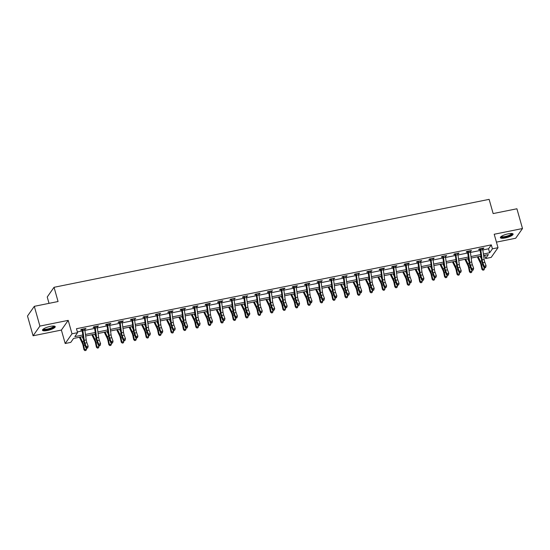 <?xml version="1.0" encoding="UTF-8"?>
<svg xmlns="http://www.w3.org/2000/svg" width="550" height="550" viewBox="0 0 550 550"><rect width="100%" height="100%" fill="white"/><g stroke="black" fill="none" stroke-linecap="round" stroke-linejoin="round"><path stroke-width="0.82" d="M47.417 330.488A6.614 1.65 164.2 0 0 55.22 326.638A6.614 1.65 164.2 0 0 50.291 326.397A6.614 1.65 164.2 0 0 42.487 330.241A6.614 1.65 164.2 0 0 47.417 330.488M505.299 237.93A6.614 1.65 164.2 0 0 513.102 234.08A6.614 1.65 164.2 0 0 508.172 233.839A6.614 1.65 164.2 0 0 500.369 237.683A6.614 1.65 164.2 0 0 505.299 237.93M83.078 336.518L73.535 338.442L70.771 342.382L65.189 343.509L72.009 333.802L77.584 332.674L74.821 336.607L82.871 334.984M61.387 330.069L68.207 320.368L39.902 326.088L34.313 306.329L27.5 316.03L33.089 335.789L61.387 330.069L65.189 343.509M49.026 303.353L47.231 297.007L54.044 287.299L489.129 199.354L493.151 213.579L516.911 208.773L522.5 228.532L494.203 234.252L498.004 247.692L491.191 257.393L485.609 258.521L488.373 254.588L483.615 255.551M496.43 242.131L515.687 238.239L522.5 228.532M484.708 255.331L485.609 258.521M39.902 326.088L33.089 335.789M482.845 249.954L488.544 248.799L491.308 244.867L76.471 328.721L77.584 332.674M77.371 331.918L82.314 330.914M84.913 330.392L94.751 328.405M97.343 327.876L107.181 325.889M109.78 325.366L119.618 323.373M122.217 322.85L132.055 320.863M134.654 320.334L144.492 318.347M147.091 317.824L156.929 315.837M159.521 315.308L169.359 313.321M171.958 312.799L181.796 310.805M184.394 310.282L194.232 308.296M196.831 307.766L206.669 305.779M209.268 305.257L219.106 303.263M221.698 302.741L231.536 300.754M234.135 300.224L243.973 298.238M246.572 297.715L256.41 295.721M259.009 295.199L268.847 293.212M271.446 292.683L281.284 290.696M283.876 290.173L293.714 288.186M296.312 287.657L306.151 285.67M308.749 285.147L318.587 283.154M321.186 282.631L331.024 280.644M333.623 280.115L343.461 278.128M346.06 277.606L355.898 275.612M358.49 275.089L368.328 273.103M370.927 272.573L380.765 270.586M383.364 270.064L393.202 268.07M395.801 267.548L405.639 265.561M408.237 265.031L418.076 263.044M420.668 262.522L430.506 260.528M433.104 260.006L442.942 258.019M445.541 257.489L455.379 255.502M457.978 254.98L467.816 252.993M470.415 252.464L480.253 250.477M482.652 248.806L483.911 247.995L479.126 248.958L478.665 249.617L479.964 249.356L479.593 248.868M470.216 251.322L471.474 250.504L466.696 251.474L466.235 252.127L467.527 251.866L467.156 251.377M457.779 253.839L459.037 253.021L454.259 253.99L453.798 254.643L455.091 254.382M445.349 256.348L446.607 255.537L441.822 256.499L441.361 257.159L442.654 256.891M432.912 258.864L434.17 258.046L429.385 259.016L428.924 259.669L430.217 259.407M420.475 261.381L421.733 260.562L416.948 261.525L416.487 262.185L417.787 261.924L417.416 261.436M408.038 263.89L409.296 263.072L404.518 264.041L404.058 264.694L405.35 264.433L404.979 263.945M395.601 266.406L396.859 265.588L392.081 266.558L391.621 267.211L392.913 266.949M383.171 268.923L384.429 268.104L379.644 269.067L379.184 269.727L380.476 269.466M370.734 271.432L371.993 270.614L367.207 271.583L366.747 272.236L368.039 271.975L367.675 271.487M358.297 273.948L359.556 273.13L354.771 274.099L354.31 274.752L355.609 274.491M345.861 276.457L347.119 275.646L342.341 276.609L341.88 277.269L343.173 277.007M333.424 278.974L334.682 278.156L329.904 279.125L329.443 279.778L330.736 279.517M320.994 281.49L322.252 280.672L317.467 281.641L317.006 282.294L318.299 282.033L317.934 281.545M308.557 283.999L309.815 283.188L305.03 284.151L304.569 284.811L305.862 284.549L305.498 284.054M296.12 286.516L297.378 285.697L292.593 286.667L292.132 287.32L293.432 287.059L293.061 286.571M283.683 289.032L284.941 288.214L280.156 289.176L279.702 289.836L280.995 289.575M271.246 291.541L272.504 290.723L267.726 291.692L267.266 292.346L268.558 292.084M258.809 294.058L260.074 293.239L255.289 294.209L254.829 294.862L256.121 294.601M246.379 296.574L247.637 295.756L242.853 296.718L242.392 297.378L243.684 297.117M233.942 299.083L235.201 298.265L230.416 299.234L229.955 299.887L231.248 299.626M221.506 301.599L222.764 300.781L217.979 301.751L217.518 302.404L218.817 302.143L218.446 301.654M209.069 304.109L210.327 303.298L205.549 304.26L205.088 304.92L206.381 304.659L206.009 304.171M196.632 306.625L197.897 305.807L193.112 306.776L192.651 307.429L193.944 307.168L193.579 306.68M184.202 309.141L185.46 308.323L180.675 309.293L180.214 309.946L181.507 309.684M171.765 311.651L173.023 310.839L168.238 311.802L167.778 312.462L169.07 312.201M159.328 314.167L160.586 313.349L155.801 314.318L155.341 314.971L156.64 314.71M146.891 316.683L148.149 315.865L143.371 316.827L142.911 317.488L144.203 317.226M134.454 319.192L135.713 318.374L130.934 319.344L130.474 319.997L131.766 319.736M122.024 321.709L123.282 320.891L118.498 321.86L118.037 322.513L119.329 322.252M109.588 324.225L110.846 323.407L106.061 324.369L105.6 325.029L106.892 324.768L106.528 324.28M97.151 326.734L98.409 325.916L93.624 326.886L93.163 327.539L94.463 327.278L94.091 326.789M84.714 329.251L85.972 328.433L81.194 329.402L80.733 330.055L82.026 329.794L81.654 329.306M68.207 320.368L72.009 333.802M491.308 244.867L492.422 248.82L498.004 247.692M34.313 306.329L58.066 301.524L54.044 287.299M481.016 256.073L471.178 258.06M468.579 258.589L458.741 260.576M456.149 261.099L446.311 263.093M443.712 263.615L433.874 265.602M431.276 266.131L421.438 268.118M418.839 268.641L409.001 270.634M406.402 271.157L396.564 273.144M393.972 273.673L384.134 275.66M381.535 276.183L371.697 278.176M369.098 278.699L359.26 280.686M356.661 281.215L346.823 283.202M344.224 283.724L334.386 285.711M331.794 286.241L321.956 288.228M319.357 288.75L309.519 290.744M306.921 291.266L297.082 293.253M294.484 293.782L284.646 295.769M282.047 296.292L272.209 298.286M269.61 298.808L259.772 300.795M257.18 301.324L247.342 303.311M244.743 303.834L234.905 305.827M232.306 306.35L222.468 308.337M219.869 308.866L210.031 310.853M207.433 311.376L197.594 313.363M195.002 313.892L185.164 315.879M182.566 316.401L172.728 318.395M170.129 318.918L160.291 320.904M157.692 321.434L147.854 323.421M145.255 323.943L135.417 325.937M132.825 326.459L122.987 328.446M120.388 328.976L110.55 330.962M107.951 331.485L98.113 333.479M95.514 334.001L85.676 335.988M483.402 254.018L489.658 252.752L492.422 248.82M85.47 334.455L95.308 332.468M97.9 331.946L107.738 329.952M110.337 329.429L120.175 327.442M122.774 326.913L132.612 324.926M135.211 324.404L145.049 322.41M147.647 321.887L157.486 319.901M160.078 319.371L169.916 317.384M172.514 316.862L182.353 314.875M184.951 314.346L194.789 312.359M197.388 311.836L207.226 309.843M209.825 309.32L219.663 307.333M222.255 306.804L232.1 304.817M234.692 304.294L244.53 302.301M247.129 301.778L256.967 299.791M259.566 299.262L269.404 297.275M272.002 296.752L281.841 294.759M284.439 294.236L294.278 292.249M296.869 291.72L306.707 289.733M309.306 289.211L319.144 287.224M321.743 286.694L331.581 284.707M334.18 284.185L344.018 282.191M346.617 281.669L356.455 279.682M359.047 279.153L368.885 277.166M371.484 276.643L381.322 274.649M383.921 274.127L393.759 272.14M396.357 271.611L406.196 269.624M408.794 269.101L418.632 267.107M421.224 266.585L431.062 264.598M433.661 264.069L443.499 262.082M446.098 261.559L455.936 259.566M458.535 259.043L468.373 257.056M470.972 256.527L480.81 254.54M488.544 248.799L489.658 252.752M483.299 248.119L483.45 248.648M470.862 250.628L471.013 251.164M458.432 253.144L458.583 253.674M445.995 255.654L446.146 256.19M433.558 258.17L433.709 258.706M421.121 260.686L421.272 261.216M408.684 263.196L408.836 263.732M396.254 265.712L396.399 266.241M383.817 268.228L383.969 268.757M371.381 270.738L371.532 271.274M358.944 273.254L359.095 273.783M346.507 275.77L346.658 276.299M334.077 278.279L334.221 278.816M321.64 280.796L321.791 281.325M309.203 283.312L309.354 283.841M296.766 285.821L296.918 286.357M284.329 288.337L284.481 288.867M271.893 290.847L272.044 291.383M259.462 293.363L259.614 293.893M247.026 295.879L247.177 296.409M234.589 298.389L234.74 298.925M222.152 300.905L222.303 301.434M209.715 303.421L209.866 303.951M197.285 305.931L197.436 306.467M184.848 308.447L184.999 308.976M172.411 310.963L172.562 311.493M159.974 313.472L160.126 314.009M147.537 315.989L147.689 316.518M135.108 318.498L135.259 319.034M122.671 321.014L122.822 321.544M110.234 323.531L110.385 324.06M97.797 326.04L97.948 326.576M85.36 328.556L85.511 329.086M484.839 262.302A4.242 1.203 -101.4 0 1 484.151 259.469L482.811 249.679A2.97 0.846 78.6 0 0 482.584 248.524L480.59 248.93A2.97 0.846 78.6 0 1 480.817 250.078L482.158 259.875A4.242 1.203 -101.4 0 0 482.845 262.701L484.11 266.186L486.104 265.781L484.839 262.302L482.845 262.701M485.616 267.582L485.746 267.156L484.949 267.314L484.818 267.747L485.616 267.582M484.949 267.314L484.11 266.186L483.787 267.266L482.522 263.78A6.359 1.808 78.6 0 1 481.491 259.538L479.971 249.37M480.59 248.93L480.123 249.59M483.787 267.266L484.818 267.747M485.746 267.156L486.104 265.781M477.331 256.816L480.198 262.666A4.242 1.203 78.6 0 1 481.051 265.258L481.917 269.314L482.487 269.108L481.621 265.059A6.359 1.808 -101.4 0 0 480.349 261.168L478.136 256.657M483.147 270.126L483.945 269.968L483.147 270.126L482.487 269.108L484.481 268.709L484.213 267.465M481.394 258.837L480.129 256.252M484.481 268.709L483.945 269.968M482.914 270.208L481.917 269.314M511.967 233.523A5.727 1.43 -15.8 0 1 507.932 236.321A5.727 1.43 -15.8 0 1 501.277 237.077A5.727 1.43 -15.8 0 1 501.05 236.61M501.373 236.369A5.301 1.32 164.2 0 0 501.559 236.548A5.301 1.32 164.2 0 0 507.231 236.005A5.301 1.32 164.2 0 0 511.562 233.489M500.424 237.304A6.573 1.636 164.2 0 0 500.493 237.346A6.573 1.636 164.2 0 0 507.134 236.789A6.573 1.636 164.2 0 0 512.854 233.784M54.079 326.081A5.727 1.43 -15.8 0 1 47.431 329.581A5.727 1.43 -15.8 0 1 43.161 329.168M43.491 328.928A5.301 1.32 164.2 0 0 47.41 329.051A5.301 1.32 164.2 0 0 53.673 326.047M42.543 329.863A6.573 1.636 164.2 0 0 47.245 329.842A6.573 1.636 164.2 0 0 54.972 326.343M472.402 264.811A4.242 1.203 -101.4 0 1 471.714 261.986L470.374 252.196A2.97 0.846 78.6 0 0 470.147 251.041L468.153 251.439A2.97 0.846 78.6 0 1 468.38 252.594L469.728 262.391A4.242 1.203 -101.4 0 0 470.408 265.217L471.673 268.696L473.667 268.297L472.402 264.811L470.408 265.217M473.179 270.098L473.309 269.665L472.381 270.256L473.179 270.098M472.512 269.83L471.673 268.696L471.35 269.775L470.085 266.296A6.359 1.808 78.6 0 1 469.054 262.054L467.534 251.879M468.153 251.439L467.692 252.106M471.35 269.775L472.381 270.256M473.309 269.665L473.667 268.297M455.551 253.722L455.723 253.956A2.97 0.846 78.6 0 1 455.943 255.111L457.291 264.901A4.242 1.203 -101.4 0 0 457.971 267.733L459.243 271.212L461.23 270.806L459.965 267.327L457.971 267.733M459.965 267.327A4.242 1.203 -101.4 0 1 459.284 264.502L457.937 254.705A2.97 0.846 78.6 0 0 457.71 253.55L457.744 253.282M460.075 272.339L459.944 272.772L460.873 272.181L460.075 272.339L459.243 271.212L458.913 272.291L457.648 268.806A6.359 1.808 78.6 0 1 456.624 264.564L455.256 254.623L454.726 253.894M455.723 253.956L455.256 254.623M458.913 272.291L459.944 272.772M460.873 272.181L461.23 270.806M464.901 259.332L467.761 265.176A4.242 1.203 78.6 0 1 468.614 267.774L469.48 271.824L470.051 271.624L469.184 267.575A6.359 1.808 -101.4 0 0 467.913 263.684L465.699 259.174M470.711 272.642L471.508 272.484L470.711 272.642L470.051 271.624L472.044 271.226L471.783 269.974M468.964 261.353L467.692 258.768M472.044 271.226L471.508 272.484M470.477 272.724L469.48 271.824M452.464 261.848L455.331 267.692A4.242 1.203 78.6 0 1 456.177 270.291L457.043 274.34L457.621 274.141L456.754 270.084A6.359 1.808 -101.4 0 0 455.476 266.193L453.269 261.683M458.274 275.158L459.071 274.993L458.274 275.158L457.621 274.141L459.607 273.735L459.346 272.491M456.527 263.863L455.256 261.284M459.607 273.735L459.071 274.993M458.047 275.234L457.043 274.34M443.114 256.238L443.286 256.472A2.97 0.846 78.6 0 1 443.513 257.62L444.854 267.417A4.242 1.203 -101.4 0 0 445.541 270.243L446.806 273.728L448.8 273.322L447.528 269.844L445.541 270.243M447.528 269.844A4.242 1.203 -101.4 0 1 446.848 267.011L445.507 257.221A2.97 0.846 78.6 0 0 445.28 256.066L445.308 255.798M447.638 274.856L447.514 275.289L448.312 275.124L448.436 274.691L447.638 274.856L446.806 273.728L446.483 274.808L445.211 271.322A6.359 1.808 78.6 0 1 444.187 267.08L442.819 257.132L442.289 256.403M443.286 256.472L442.819 257.132M446.483 274.808L447.514 275.289M448.436 274.691L448.8 273.322M430.678 258.754L430.849 258.981A2.97 0.846 78.6 0 1 431.076 260.136L432.417 269.926A4.242 1.203 -101.4 0 0 433.104 272.759L434.369 276.238L436.363 275.839L435.098 272.353L433.104 272.759M435.098 272.353A4.242 1.203 -101.4 0 1 434.411 269.528L433.07 259.731A2.97 0.846 78.6 0 0 432.843 258.582L432.877 258.308M435.208 277.365L435.078 277.798L436.006 277.207L435.208 277.365L434.369 276.238L434.046 277.317L432.781 273.838A6.359 1.808 78.6 0 1 431.75 269.596L430.409 259.799L429.853 258.919M430.849 258.981L430.382 259.648M434.046 277.317L435.078 277.798M436.006 277.207L436.363 275.839M418.248 261.264L418.413 261.498A2.97 0.846 78.6 0 1 418.639 262.653L419.98 272.442A4.242 1.203 -101.4 0 0 420.668 275.275L421.933 278.754L423.926 278.348L422.661 274.869L420.668 275.275M422.661 274.869A4.242 1.203 -101.4 0 1 421.974 272.037L420.633 262.247A2.97 0.846 78.6 0 0 420.406 261.092L418.254 261.278M423.438 280.149L423.569 279.723L422.771 279.881L422.641 280.314L423.438 280.149M422.771 279.881L421.933 278.754L421.609 279.833L420.344 276.347A6.359 1.808 78.6 0 1 419.313 272.106L417.794 261.938M418.413 261.498L417.945 262.164M421.609 279.833L422.641 280.314M423.569 279.723L423.926 278.348M440.027 264.357L442.894 270.208A4.242 1.203 78.6 0 1 443.74 272.8L444.606 276.856L445.184 276.65L444.317 272.601A6.359 1.808 -101.4 0 0 443.039 268.709L440.832 264.199M445.837 277.668L446.634 277.509L445.837 277.668L445.184 276.65L447.178 276.251L446.909 275.007M444.091 266.379L442.826 263.794M447.178 276.251L446.634 277.509M445.61 277.75L444.606 276.856M427.591 266.874L430.457 272.718A4.242 1.203 78.6 0 1 431.31 275.316L432.176 279.366L432.747 279.166L431.881 275.117A6.359 1.808 -101.4 0 0 430.609 271.226L428.395 266.709M433.4 280.184L434.197 280.019L433.4 280.184L432.747 279.166L434.741 278.761L434.473 277.516M431.654 268.895L430.389 266.31M434.741 278.761L434.197 280.019M433.173 280.266L432.176 279.366M415.154 269.39L418.021 275.234A4.242 1.203 78.6 0 1 418.873 277.826L419.739 281.882L420.31 281.683L419.444 277.626A6.359 1.808 -101.4 0 0 418.172 273.735L415.958 269.225M420.97 282.7L421.768 282.535L420.97 282.7L420.31 281.683L422.304 281.277L422.036 280.032M419.217 271.404L417.952 268.819M422.304 281.277L421.768 282.535M420.736 282.776L419.739 281.882M402.724 271.899L405.584 277.75A4.242 1.203 78.6 0 1 406.436 280.342L407.303 284.391L407.873 284.192L407.007 280.143A6.359 1.808 -101.4 0 0 405.735 276.251L403.521 271.741M408.533 285.209L409.331 285.051L408.533 285.209L407.873 284.192L409.867 283.793L409.599 282.549M406.78 273.921L405.515 271.336M409.867 283.793L409.331 285.051M408.299 285.292L407.303 284.391M390.287 274.416L393.154 280.259A4.242 1.203 78.6 0 1 393.999 282.858L394.866 286.907L395.443 286.708L394.577 282.659A6.359 1.808 -101.4 0 0 393.298 278.761L391.091 274.251M396.096 287.726L396.894 287.561L396.096 287.726L395.443 286.708L397.43 286.303L397.169 285.058M394.35 276.437L393.078 273.852M397.43 286.303L396.894 287.561M395.869 287.801L394.866 286.907M377.85 276.932L380.717 282.776A4.242 1.203 78.6 0 1 381.562 285.368L382.429 289.424L383.006 289.224L382.14 285.168A6.359 1.808 -101.4 0 0 380.861 281.277L378.654 276.767M383.659 290.235L384.457 290.077L383.659 290.235L383.006 289.224L385 288.819L384.732 287.574M381.913 278.946L380.648 276.361M385 288.819L384.457 290.077M383.433 290.317L382.429 289.424M365.413 279.441L368.28 285.292A4.242 1.203 78.6 0 1 369.132 287.884L369.999 291.933L370.569 291.734L369.703 287.684A6.359 1.808 -101.4 0 0 368.431 283.793L366.217 279.283M371.223 292.751L372.02 292.593L371.223 292.751L370.569 291.734L372.563 291.335L372.295 290.084M369.476 281.462L368.211 278.877M372.563 291.335L372.02 292.593M370.996 292.834L369.999 291.933M352.976 281.957L355.843 287.801A4.242 1.203 78.6 0 1 356.696 290.4L357.562 294.449L358.132 294.25L357.266 290.201A6.359 1.808 -101.4 0 0 355.994 286.303L353.781 281.793M358.793 295.268L359.583 295.103L358.793 295.268L358.132 294.25L360.126 293.844L359.858 292.6M357.039 283.972L355.774 281.394M360.126 293.844L359.583 295.103M358.559 295.343L357.562 294.449M340.546 284.474L343.406 290.317A4.242 1.203 78.6 0 1 344.259 292.909L345.125 296.966L345.696 296.759L344.829 292.71A6.359 1.808 -101.4 0 0 343.558 288.819L341.344 284.309M346.356 297.777L347.153 297.619L346.356 297.777L345.696 296.759L347.689 296.361L347.421 295.116M344.603 286.488L343.337 283.903M347.689 296.361L347.153 297.619M346.122 297.859L345.125 296.966M328.109 286.983L330.976 292.834A4.242 1.203 78.6 0 1 331.822 295.426L332.688 299.475L333.259 299.276L332.399 295.226A6.359 1.808 -101.4 0 0 331.121 291.335L328.914 286.825M333.919 300.293L334.716 300.135L333.919 300.293L333.259 299.276L335.252 298.877L334.991 297.626M332.173 289.004L330.901 286.419M335.252 298.877L334.716 300.135M333.692 300.376L332.688 299.475M315.673 289.499L318.539 295.343A4.242 1.203 78.6 0 1 319.385 297.942L320.251 301.991L320.829 301.792L319.962 297.736A6.359 1.808 -101.4 0 0 318.684 293.844L316.477 289.334M321.482 302.809L322.279 302.644L321.482 302.809L320.829 301.792L322.822 301.386L322.554 300.142M319.736 291.514L318.471 288.936M322.822 301.386L322.279 302.644M321.255 302.885L320.251 301.991M303.236 292.009L306.103 297.859A4.242 1.203 78.6 0 1 306.955 300.451L307.814 304.507L308.392 304.301L307.526 300.252A6.359 1.808 -101.4 0 0 306.254 296.361L304.04 291.851M309.045 305.319L309.843 305.161L309.045 305.319L308.392 304.301L310.386 303.903L310.118 302.658M307.299 294.03L306.034 291.445M310.386 303.903L309.843 305.161M308.818 305.401L307.814 304.507M290.799 294.525L293.666 300.369A4.242 1.203 78.6 0 1 294.518 302.968L295.384 307.017L295.955 306.817L295.089 302.768A6.359 1.808 -101.4 0 0 293.817 298.877L291.603 294.36M296.608 307.835L297.406 307.67L296.608 307.835L295.955 306.817L297.949 306.412L297.681 305.168M294.862 296.546L293.597 293.961M297.949 306.412L297.406 307.67M296.381 307.918L295.384 307.017M278.362 297.041L281.229 302.885A4.242 1.203 78.6 0 1 282.081 305.477L282.947 309.533L283.518 309.334L282.652 305.278A6.359 1.808 -101.4 0 0 281.38 301.386L279.166 296.876M284.178 310.351L284.976 310.186L284.178 310.351L283.518 309.334L285.512 308.928L285.244 307.684M282.425 299.056L281.16 296.471M285.512 308.928L284.976 310.186M283.944 310.427L282.947 309.533M265.932 299.551L268.799 305.401A4.242 1.203 78.6 0 1 269.644 307.993L270.511 312.043L271.081 311.843L270.215 307.794A6.359 1.808 -101.4 0 0 268.943 303.903L266.729 299.393M271.741 312.861L272.539 312.702L271.741 312.861L271.081 311.843L273.075 311.444L272.814 310.2M269.995 301.572L268.723 298.987M273.075 311.444L272.539 312.702M271.514 312.943L270.511 312.043M253.495 302.067L256.362 307.911A4.242 1.203 78.6 0 1 257.207 310.509L258.074 314.559L258.651 314.359L257.785 310.31A6.359 1.808 -101.4 0 0 256.506 306.412L254.299 301.902M259.304 315.377L260.102 315.212L259.304 315.377L258.651 314.359L260.638 313.954L260.377 312.709M257.558 304.088L256.293 301.503M260.638 313.954L260.102 315.212M259.077 315.452L258.074 314.559M241.058 304.583L243.925 310.427A4.242 1.203 78.6 0 1 244.778 313.019L245.637 317.075L246.214 316.876L245.348 312.819A6.359 1.808 -101.4 0 0 244.076 308.928L241.863 304.418M246.867 317.886L247.665 317.728L246.867 317.886L246.214 316.876L248.208 316.47L247.94 315.226M245.121 306.597L243.856 304.012M248.208 316.47L247.665 317.728M246.641 317.969L245.637 317.075M228.621 307.093L231.488 312.943A4.242 1.203 78.6 0 1 232.341 315.535L233.207 319.584L233.778 319.385L232.911 315.336A6.359 1.808 -101.4 0 0 231.639 311.444L229.426 306.934M234.431 320.403L235.228 320.244L234.431 320.403L233.778 319.385L235.771 318.986L235.503 317.742M232.684 309.114L231.419 306.529M235.771 318.986L235.228 320.244M234.204 320.485L233.207 319.584M216.184 309.609L219.051 315.452A4.242 1.203 78.6 0 1 219.904 318.051L220.77 322.101L221.341 321.901L220.474 317.852A6.359 1.808 -101.4 0 0 219.202 313.954L216.989 309.444M222.001 322.919L222.798 322.754L222.001 322.919L221.341 321.901L223.334 321.496L223.066 320.251M220.248 311.63L218.982 309.045M223.334 321.496L222.798 322.754M221.767 322.994L220.77 322.101M405.811 263.78L405.976 264.014A2.97 0.846 78.6 0 1 406.203 265.162L407.55 274.959A4.242 1.203 -101.4 0 0 408.231 277.784L409.496 281.27L411.489 280.864L410.224 277.386L408.231 277.784M410.224 277.386A4.242 1.203 -101.4 0 1 409.537 274.553L408.196 264.763A2.97 0.846 78.6 0 0 407.969 263.608L405.817 263.794M411.001 282.666L411.132 282.232L410.204 282.831L411.001 282.666M410.334 282.397L409.496 281.27L409.172 282.343L407.908 278.864A6.359 1.808 78.6 0 1 406.876 274.622L405.357 264.454M405.976 264.014L405.515 264.674M409.172 282.343L410.204 282.831M411.132 282.232L411.489 280.864M397.788 279.895A4.242 1.203 -101.4 0 1 397.107 277.069L395.759 267.272A2.97 0.846 78.6 0 0 395.533 266.124L393.546 266.523A2.97 0.846 78.6 0 1 393.766 267.678L395.113 277.468A4.242 1.203 -101.4 0 0 395.794 280.301L397.059 283.779L399.053 283.381L397.788 279.895L395.794 280.301M397.897 284.907L397.767 285.34L398.695 284.749L397.897 284.907L397.059 283.779L396.736 284.859L395.471 281.38A6.359 1.808 78.6 0 1 394.446 277.131L393.078 267.19L392.549 266.461M393.546 266.523L393.078 267.19M396.736 284.859L397.767 285.34M398.695 284.749L399.053 283.381M385.351 282.411A4.242 1.203 -101.4 0 1 384.67 279.579L383.329 269.789A2.97 0.846 78.6 0 0 383.103 268.634L381.109 269.039A2.97 0.846 78.6 0 1 381.336 270.194L382.676 279.984A4.242 1.203 -101.4 0 0 383.364 282.81L384.629 286.296L386.623 285.89L385.351 282.411L383.364 282.81M385.461 287.423L385.337 287.856L386.258 287.265L385.461 287.423L384.629 286.296L384.299 287.375L383.034 283.889A6.359 1.808 78.6 0 1 382.009 279.647L380.641 269.699L380.112 268.978M381.109 269.039L380.641 269.699M384.299 287.375L385.337 287.856M386.258 287.265L386.623 285.89M372.921 284.921A4.242 1.203 -101.4 0 1 372.233 282.095L370.893 272.305A2.97 0.846 78.6 0 0 370.666 271.15L368.672 271.556A2.97 0.846 78.6 0 1 368.899 272.704L370.239 282.501A4.242 1.203 -101.4 0 0 370.927 285.326L372.192 288.812L374.186 288.406L372.921 284.921L370.927 285.326M373.697 290.207L373.828 289.774L372.9 290.366L373.697 290.207M373.031 289.939L372.192 288.812L371.869 289.884L370.604 286.406A6.359 1.808 78.6 0 1 369.572 282.164L368.053 271.989M368.672 271.556L368.204 272.216M371.869 289.884L372.9 290.366M373.828 289.774L374.186 288.406M356.07 273.838L356.235 274.065A2.97 0.846 78.6 0 1 356.462 275.22L357.803 285.01A4.242 1.203 -101.4 0 0 358.49 287.843L359.755 291.321L361.749 290.923L360.484 287.437L358.49 287.843M360.484 287.437A4.242 1.203 -101.4 0 1 359.796 284.611L358.456 274.814A2.97 0.846 78.6 0 0 358.229 273.666L358.263 273.391M360.594 292.449L360.463 292.882L361.261 292.724L361.391 292.291L360.594 292.449L359.755 291.321L359.432 292.401L358.167 288.922A6.359 1.808 78.6 0 1 357.136 284.673L355.795 274.883L355.238 274.003M356.235 274.065L355.768 274.732M359.432 292.401L360.463 292.882M361.391 292.291L361.749 290.923M343.633 276.347L343.798 276.581A2.97 0.846 78.6 0 1 344.025 277.729L345.366 287.526A4.242 1.203 -101.4 0 0 346.053 290.352L347.318 293.837L349.312 293.432L348.047 289.953L346.053 290.352M348.047 289.953A4.242 1.203 -101.4 0 1 347.359 287.121L346.019 277.331A2.97 0.846 78.6 0 0 345.792 276.176L345.826 275.907M348.157 294.965L348.026 295.398L348.954 294.807L348.157 294.965L347.318 293.837L346.995 294.917L345.73 291.431A6.359 1.808 78.6 0 1 344.699 287.189L343.331 277.241L342.801 276.519M343.798 276.581L343.331 277.241M346.995 294.917L348.026 295.398M348.954 294.807L349.312 293.432M331.196 278.864L331.368 279.091A2.97 0.846 78.6 0 1 331.588 280.246L332.936 290.043A4.242 1.203 -101.4 0 0 333.616 292.868L334.881 296.347L336.875 295.948L335.61 292.462L333.616 292.868M335.61 292.462A4.242 1.203 -101.4 0 1 334.929 289.637L333.582 279.847A2.97 0.846 78.6 0 0 333.355 278.692L333.389 278.417M335.72 297.481L335.589 297.907L336.387 297.749L336.518 297.316L335.72 297.481L334.881 296.347L334.558 297.426L333.293 293.947A6.359 1.808 78.6 0 1 332.269 289.706L330.901 279.757L330.371 279.029M331.368 279.091L330.901 279.757M334.558 297.426L335.589 297.907M336.518 297.316L336.875 295.948M318.759 281.373L318.931 281.607A2.97 0.846 78.6 0 1 319.158 282.762L320.499 292.552A4.242 1.203 -101.4 0 0 321.186 295.384L322.451 298.863L324.445 298.457L323.173 294.979L321.186 295.384M323.173 294.979A4.242 1.203 -101.4 0 1 322.493 292.153L321.145 282.356A2.97 0.846 78.6 0 0 320.925 281.201L318.773 281.394M323.95 300.266L324.081 299.832L323.283 299.991L323.159 300.424L323.95 300.266M323.283 299.991L322.451 298.863L322.121 299.942L320.856 296.457A6.359 1.808 78.6 0 1 319.832 292.215L318.312 282.047M318.931 281.607L318.464 282.274M322.121 299.942L323.159 300.424M324.081 299.832L324.445 298.457M306.322 283.889L306.494 284.123A2.97 0.846 78.6 0 1 306.721 285.271L308.062 295.068A4.242 1.203 -101.4 0 0 308.749 297.894L310.014 301.379L312.008 300.974L310.743 297.495L308.749 297.894M310.743 297.495A4.242 1.203 -101.4 0 1 310.056 294.663L308.715 284.873A2.97 0.846 78.6 0 0 308.488 283.718L306.336 283.903M311.52 302.775L311.651 302.342L310.722 302.94L311.52 302.775M310.853 302.507L310.014 301.379L309.691 302.459L308.419 298.973A6.359 1.808 78.6 0 1 307.395 294.731L305.876 284.563M306.494 284.123L306.027 284.783M309.691 302.459L310.722 302.94M311.651 302.342L312.008 300.974M293.886 286.406L294.058 286.632A2.97 0.846 78.6 0 1 294.284 287.788L295.625 297.577A4.242 1.203 -101.4 0 0 296.312 300.41L297.577 303.889L299.571 303.49L298.306 300.004L296.312 300.41M298.306 300.004A4.242 1.203 -101.4 0 1 297.619 297.179L296.278 287.382A2.97 0.846 78.6 0 0 296.051 286.234L293.899 286.419M299.083 305.291L299.214 304.858L298.286 305.449L299.083 305.291M298.416 305.023L297.577 303.889L297.254 304.968L295.989 301.489A6.359 1.808 78.6 0 1 294.958 297.248L293.439 287.072M294.058 286.632L293.59 287.299M297.254 304.968L298.286 305.449M299.214 304.858L299.571 303.49M285.869 302.521A4.242 1.203 -101.4 0 1 285.182 299.688L283.841 289.898A2.97 0.846 78.6 0 0 283.614 288.743L281.621 289.149A2.97 0.846 78.6 0 1 281.847 290.304L283.188 300.094A4.242 1.203 -101.4 0 0 283.876 302.926L285.141 306.405L287.134 305.999L285.869 302.521L283.876 302.926M285.979 307.532L285.849 307.966L286.777 307.374L285.979 307.532L285.141 306.405L284.817 307.484L283.553 303.999A6.359 1.808 78.6 0 1 282.521 299.757L281.181 289.967L280.624 289.087M281.621 289.149L281.153 289.816M284.817 307.484L285.849 307.966M286.777 307.374L287.134 305.999M273.433 305.037A4.242 1.203 -101.4 0 1 272.745 302.204L271.404 292.414A2.97 0.846 78.6 0 0 271.178 291.259L269.184 291.665A2.97 0.846 78.6 0 1 269.411 292.813L270.758 302.61A4.242 1.203 -101.4 0 0 271.439 305.436L272.704 308.921L274.697 308.516L273.433 305.037L271.439 305.436M273.543 310.049L273.412 310.482L274.34 309.884L273.543 310.049L272.704 308.921L272.381 309.994L271.116 306.515A6.359 1.808 78.6 0 1 270.091 302.273L268.723 292.325L268.187 291.596M269.184 291.665L268.723 292.325M272.381 309.994L273.412 310.482M274.34 309.884L274.697 308.516M256.582 293.947L256.754 294.174A2.97 0.846 78.6 0 1 256.981 295.329L258.321 305.119A4.242 1.203 -101.4 0 0 259.002 307.952L260.274 311.431L262.261 311.032L260.996 307.546L259.002 307.952M260.996 307.546A4.242 1.203 -101.4 0 1 260.315 304.721L258.968 294.924A2.97 0.846 78.6 0 0 258.748 293.776L258.775 293.501M261.106 312.558L260.975 312.991L261.903 312.4L261.106 312.558L260.274 311.431L259.944 312.51L258.679 309.031A6.359 1.808 78.6 0 1 257.654 304.782L256.286 294.841L255.757 294.113M256.754 294.174L256.286 294.841M259.944 312.51L260.975 312.991M261.903 312.4L262.261 311.032M244.145 296.457L244.317 296.691A2.97 0.846 78.6 0 1 244.544 297.846L245.884 307.636A4.242 1.203 -101.4 0 0 246.572 310.461L247.837 313.947L249.831 313.541L248.566 310.062L246.572 310.461M248.566 310.062A4.242 1.203 -101.4 0 1 247.878 307.23L246.538 297.44A2.97 0.846 78.6 0 0 246.311 296.285L246.345 296.017M248.676 315.074L248.545 315.507L249.473 314.916L248.676 315.074L247.837 313.947L247.514 315.026L246.242 311.541A6.359 1.808 78.6 0 1 245.218 307.299L243.849 297.351L243.32 296.629M244.317 296.691L243.849 297.351M247.514 315.026L248.545 315.507M249.473 314.916L249.831 313.541M231.708 298.973L231.88 299.207A2.97 0.846 78.6 0 1 232.107 300.355L233.447 310.152A4.242 1.203 -101.4 0 0 234.135 312.978L235.4 316.463L237.394 316.058L236.129 312.572L234.135 312.978M236.129 312.572A4.242 1.203 -101.4 0 1 235.441 309.746L234.101 299.956A2.97 0.846 78.6 0 0 233.874 298.801L233.908 298.526M236.239 317.591L236.108 318.017L236.906 317.859L237.036 317.426L236.239 317.591L235.4 316.463L235.077 317.536L233.812 314.057A6.359 1.808 78.6 0 1 232.781 309.815L231.44 300.018L230.883 299.138M231.88 299.207L231.413 299.867M235.077 317.536L236.108 318.017M237.036 317.426L237.394 316.058M223.692 315.088A4.242 1.203 -101.4 0 1 223.004 312.262L221.664 302.466A2.97 0.846 78.6 0 0 221.437 301.317L219.443 301.716A2.97 0.846 78.6 0 1 219.67 302.871L221.011 312.661A4.242 1.203 -101.4 0 0 221.698 315.494L222.963 318.972L224.957 318.574L223.692 315.088L221.698 315.494M224.469 320.375L224.599 319.942L223.802 320.1L223.671 320.533L224.469 320.375M223.802 320.1L222.963 318.972L222.64 320.052L221.375 316.573A6.359 1.808 78.6 0 1 220.344 312.324L218.824 302.156M219.443 301.716L218.976 302.383M222.64 320.052L223.671 320.533M224.599 319.942L224.957 318.574M211.255 317.604A4.242 1.203 -101.4 0 1 210.567 314.772L209.227 304.982A2.97 0.846 78.6 0 0 209 303.827L207.006 304.232A2.97 0.846 78.6 0 1 207.233 305.387L208.581 315.178A4.242 1.203 -101.4 0 0 209.261 318.003L210.526 321.489L212.52 321.083L211.255 317.604L209.261 318.003M212.032 322.884L212.163 322.458L211.365 322.616L211.234 323.049L212.032 322.884M211.365 322.616L210.526 321.489L210.203 322.568L208.938 319.082A6.359 1.808 78.6 0 1 207.914 314.841L206.387 304.673M207.006 304.232L206.546 304.893M210.203 322.568L211.234 323.049M212.163 322.458L212.52 321.083M194.404 306.515L194.576 306.742A2.97 0.846 78.6 0 1 194.803 307.897L196.144 317.694A4.242 1.203 -101.4 0 0 196.824 320.519L198.096 323.998L200.083 323.599L198.818 320.114L196.824 320.519M198.818 320.114A4.242 1.203 -101.4 0 1 198.137 317.288L196.79 307.498A2.97 0.846 78.6 0 0 196.563 306.343L194.418 306.529M199.595 325.401L199.726 324.968L198.798 325.559L199.595 325.401M198.928 325.132L198.096 323.998L197.766 325.077L196.501 321.599A6.359 1.808 78.6 0 1 195.477 317.357L193.958 307.182M194.576 306.742L194.109 307.409M197.766 325.077L198.798 325.559M199.726 324.968L200.083 323.599M186.388 322.63A4.242 1.203 -101.4 0 1 185.701 319.804L184.36 310.007A2.97 0.846 78.6 0 0 184.133 308.853L182.139 309.258A2.97 0.846 78.6 0 1 182.366 310.413L183.707 320.203A4.242 1.203 -101.4 0 0 184.394 323.036L185.659 326.514L187.653 326.116L186.388 322.63L184.394 323.036M186.498 327.642L186.367 328.075L187.165 327.917L187.289 327.484L186.498 327.642L185.659 326.514L185.336 327.594L184.064 324.108A6.359 1.808 78.6 0 1 183.04 319.866L181.699 310.076L181.143 309.196M182.139 309.258L181.672 309.925M185.336 327.594L186.367 328.075M187.289 327.484L187.653 326.116M173.951 325.146A4.242 1.203 -101.4 0 1 173.264 322.314L171.923 312.524A2.97 0.846 78.6 0 0 171.696 311.369L169.703 311.774A2.97 0.846 78.6 0 1 169.929 312.923L171.27 322.719A4.242 1.203 -101.4 0 0 171.958 325.545L173.222 329.031L175.216 328.625L173.951 325.146L171.958 325.545M174.061 330.158L173.931 330.591L174.859 329.993L174.061 330.158L173.222 329.031L172.899 330.11L171.634 326.624A6.359 1.808 78.6 0 1 170.603 322.382L169.235 312.434L168.706 311.706M169.703 311.774L169.235 312.434M172.899 330.11L173.931 330.591M174.859 329.993L175.216 328.625M157.101 314.057L157.266 314.284A2.97 0.846 78.6 0 1 157.493 315.439L158.833 325.229A4.242 1.203 -101.4 0 0 159.521 328.061L160.786 331.54L162.779 331.141L161.514 327.656L159.521 328.061M161.514 327.656A4.242 1.203 -101.4 0 1 160.827 324.83L159.486 315.033A2.97 0.846 78.6 0 0 159.259 313.885L159.294 313.61M161.624 332.674L161.494 333.101L162.291 332.942L162.422 332.509L161.624 332.674L160.786 331.54L160.463 332.619L159.197 329.141A6.359 1.808 78.6 0 1 158.166 324.899L156.826 315.102L156.269 314.222M157.266 314.284L156.798 314.951M160.463 332.619L161.494 333.101M162.422 332.509L162.779 331.141M144.664 316.566L144.829 316.8A2.97 0.846 78.6 0 1 145.056 317.955L146.403 327.745A4.242 1.203 -101.4 0 0 147.084 330.577L148.349 334.056L150.343 333.651L149.078 330.172L147.084 330.577M149.078 330.172A4.242 1.203 -101.4 0 1 148.39 327.346L147.049 317.549A2.97 0.846 78.6 0 0 146.822 316.394L146.857 316.126M149.188 335.184L149.057 335.617L149.985 335.026L149.188 335.184L148.349 334.056L148.026 335.136L146.761 331.65A6.359 1.808 78.6 0 1 145.729 327.408L144.368 317.467L143.832 316.738M144.829 316.8L144.368 317.467M148.026 335.136L149.057 335.617M149.985 335.026L150.343 333.651M132.227 319.082L132.399 319.316A2.97 0.846 78.6 0 1 132.619 320.464L133.966 330.261A4.242 1.203 -101.4 0 0 134.647 333.087L135.919 336.572L137.906 336.167L136.641 332.688L134.647 333.087M136.641 332.688A4.242 1.203 -101.4 0 1 135.96 329.856L134.613 320.066A2.97 0.846 78.6 0 0 134.386 318.911L132.241 319.096M136.751 337.7L136.62 338.133L137.548 337.535L136.751 337.7L135.919 336.572L135.589 337.645L134.324 334.166A6.359 1.808 78.6 0 1 133.299 329.924L131.931 319.976L131.402 319.248M132.399 319.316L131.931 319.976M135.589 337.645L136.62 338.133M137.548 337.535L137.906 336.167M124.204 335.197A4.242 1.203 -101.4 0 1 123.523 332.372L122.183 322.575A2.97 0.846 78.6 0 0 121.956 321.427L119.962 321.826A2.97 0.846 78.6 0 1 120.189 322.981L121.529 332.771A4.242 1.203 -101.4 0 0 122.217 335.603L123.482 339.082L125.476 338.683L124.204 335.197L122.217 335.603M124.314 340.209L124.19 340.643L124.988 340.484L125.111 340.051L124.314 340.209L123.482 339.082L123.159 340.161L121.887 336.683A6.359 1.808 78.6 0 1 120.863 332.441L119.522 322.644L118.965 321.764M119.962 321.826L119.494 322.493M123.159 340.161L124.19 340.643M125.111 340.051L125.476 338.683M111.774 337.714A4.242 1.203 -101.4 0 1 111.086 334.881L109.746 325.091A2.97 0.846 78.6 0 0 109.519 323.936L107.525 324.342A2.97 0.846 78.6 0 1 107.752 325.497L109.093 335.287A4.242 1.203 -101.4 0 0 109.78 338.113L111.045 341.598L113.039 341.192L111.774 337.714L109.78 338.113M112.551 342.994L112.681 342.567L111.884 342.726L111.753 343.159L112.551 342.994M111.884 342.726L111.045 341.598L110.722 342.678L109.457 339.192A6.359 1.808 78.6 0 1 108.426 334.95L106.906 324.782M107.525 324.342L107.058 325.009M110.722 342.678L111.753 343.159M112.681 342.567L113.039 341.192M203.754 312.125L206.621 317.969A4.242 1.203 78.6 0 1 207.467 320.561L208.333 324.617L208.904 324.418L208.038 320.361A6.359 1.808 -101.4 0 0 206.766 316.47L204.552 311.96M209.564 325.428L210.361 325.27L209.564 325.428L208.904 324.418L210.897 324.012L210.636 322.768M207.817 314.139L206.546 311.554M210.897 324.012L210.361 325.27M209.33 325.511L208.333 324.617M191.317 314.634L194.184 320.485A4.242 1.203 78.6 0 1 195.03 323.077L195.896 327.126L196.474 326.927L195.607 322.877A6.359 1.808 -101.4 0 0 194.329 318.986L192.122 314.476M197.127 327.944L197.924 327.786L197.127 327.944L196.474 326.927L198.461 326.528L198.199 325.277M195.381 316.656L194.116 314.071M198.461 326.528L197.924 327.786M196.9 328.027L195.896 327.126M178.881 317.151L181.748 322.994A4.242 1.203 78.6 0 1 182.593 325.593L183.459 329.643L184.037 329.443L183.171 325.387A6.359 1.808 -101.4 0 0 181.892 321.496L179.685 316.986M184.69 330.461L185.488 330.296L184.69 330.461L184.037 329.443L186.031 329.038L185.762 327.793M182.944 319.165L181.679 316.587M186.031 329.038L185.488 330.296M184.463 330.536L183.459 329.643M166.444 319.66L169.311 325.511A4.242 1.203 78.6 0 1 170.163 328.103L171.029 332.159L171.6 331.952L170.734 327.903A6.359 1.808 -101.4 0 0 169.462 324.012L167.248 319.502M172.253 332.97L173.051 332.812L172.253 332.97L171.6 331.952L173.594 331.554L173.326 330.309M170.507 321.681L169.242 319.096M173.594 331.554L173.051 332.812M172.026 333.053L171.029 332.159M154.007 322.176L156.874 328.02A4.242 1.203 78.6 0 1 157.726 330.619L158.593 334.668L159.163 334.469L158.297 330.419A6.359 1.808 -101.4 0 0 157.025 326.528L154.811 322.011M159.823 335.486L160.621 335.328L159.823 335.486L159.163 334.469L161.157 334.063L160.889 332.819M158.07 324.197L156.805 321.613M161.157 334.063L160.621 335.328M159.589 335.569L158.593 334.668M141.577 324.692L144.437 330.536A4.242 1.203 78.6 0 1 145.289 333.135L146.156 337.184L146.726 336.985L145.86 332.929A6.359 1.808 -101.4 0 0 144.588 329.038L142.374 324.528M147.386 338.002L148.184 337.837L147.386 338.002L146.726 336.985L148.72 336.579L148.459 335.335M145.64 326.707L144.368 324.129M148.72 336.579L148.184 337.837M147.153 338.078L146.156 337.184M129.14 327.202L132.007 333.053A4.242 1.203 78.6 0 1 132.853 335.644L133.719 339.694L134.296 339.494L133.43 335.445A6.359 1.808 -101.4 0 0 132.151 331.554L129.944 327.044M134.949 340.512L135.747 340.354L134.949 340.512L134.296 339.494L136.283 339.096L136.022 337.851M133.203 329.223L131.931 326.638M136.283 339.096L135.747 340.354M134.722 340.594L133.719 339.694M116.703 329.718L119.57 335.562A4.242 1.203 78.6 0 1 120.416 338.161L121.282 342.21L121.859 342.011L120.993 337.961A6.359 1.808 -101.4 0 0 119.714 334.07L117.507 329.553M122.512 343.028L123.31 342.863L122.512 343.028L121.859 342.011L123.853 341.605L123.585 340.361M120.766 331.739L119.501 329.154M123.853 341.605L123.31 342.863M122.286 343.111L121.282 342.21M104.266 332.234L107.133 338.078A4.242 1.203 78.6 0 1 107.986 340.67L108.852 344.726L109.422 344.527L108.556 340.471A6.359 1.808 -101.4 0 0 107.284 336.579L105.071 332.069M110.076 345.544L110.873 345.379L110.076 345.544L109.422 344.527L111.416 344.121L111.148 342.877M108.329 334.249L107.064 331.664M111.416 344.121L110.873 345.379M109.849 345.62L108.852 344.726M94.923 326.624L95.088 326.858A2.97 0.846 78.6 0 1 95.315 328.006L96.656 337.803A4.242 1.203 -101.4 0 0 97.343 340.629L98.608 344.114L100.602 343.709L99.337 340.23L97.343 340.629M99.337 340.23A4.242 1.203 -101.4 0 1 98.649 337.397L97.309 327.607A2.97 0.846 78.6 0 0 97.082 326.452L94.93 326.638M100.114 345.51L100.244 345.077L99.316 345.668L100.114 345.51M99.447 345.242L98.608 344.114L98.285 345.187L97.02 341.708A6.359 1.808 78.6 0 1 95.989 337.466L94.469 327.291M95.088 326.858L94.621 327.518M98.285 345.187L99.316 345.668M100.244 345.077L100.602 343.709M91.829 334.744L94.696 340.594A4.242 1.203 78.6 0 1 95.549 343.186L96.415 347.236L96.986 347.036L96.119 342.987A6.359 1.808 -101.4 0 0 94.848 339.096L92.634 334.586M97.646 348.054L98.443 347.896L97.646 348.054L96.986 347.036L98.979 346.637L98.711 345.393M95.892 336.765L94.627 334.18M98.979 346.637L98.443 347.896M97.412 348.136L96.415 347.236M86.9 342.739A4.242 1.203 -101.4 0 1 86.213 339.914L84.872 330.117A2.97 0.846 78.6 0 0 84.645 328.969L82.651 329.368A2.97 0.846 78.6 0 1 82.878 330.522L84.226 340.312A4.242 1.203 -101.4 0 0 84.906 343.145L86.171 346.624L88.165 346.225L86.9 342.739L84.906 343.145M87.677 348.026L87.808 347.593L86.879 348.184L87.677 348.026M87.01 347.751L86.171 346.624L85.848 347.703L84.583 344.224A6.359 1.808 78.6 0 1 83.552 339.976L82.032 329.808M82.651 329.368L82.191 330.034M85.848 347.703L86.879 348.184M87.808 347.593L88.165 346.225M79.399 337.26L82.259 343.104A4.242 1.203 78.6 0 1 83.112 345.702L83.978 349.752L84.549 349.553L83.683 345.503A6.359 1.808 -101.4 0 0 82.411 341.605L80.197 337.095M85.209 350.57L86.006 350.405L85.209 350.57L84.549 349.553L86.542 349.147L86.274 347.903M83.456 339.281L82.191 336.696M86.542 349.147L86.006 350.405M84.975 350.646L83.978 349.752M484.151 259.469L482.158 259.875M482.811 249.679L480.817 250.078M481.621 265.059L482.893 264.804M480.349 261.168L481.724 260.893M471.714 261.986L469.728 262.391M470.374 252.196L468.38 252.594M457.744 253.296L455.565 253.742M459.284 264.502L457.291 264.901M457.937 254.705L455.943 255.111M469.184 267.575L470.456 267.314M467.913 263.684L469.288 263.402M456.754 270.084L458.019 269.83M455.476 266.193L456.851 265.918M445.308 255.812L443.128 256.252M446.848 267.011L444.854 267.417M445.507 257.221L443.513 257.62M432.871 258.328L430.691 258.768M434.411 269.528L432.417 269.926M433.07 259.731L431.076 260.136M421.974 272.037L419.98 272.442M420.633 262.247L418.639 262.653M444.317 272.601L445.582 272.346M443.039 268.709L444.414 268.434M431.881 275.117L433.152 274.856M430.609 271.226L431.977 270.944M419.444 277.626L420.716 277.372M418.172 273.735L419.547 273.46M407.007 280.143L408.279 279.888M405.735 276.251L407.11 275.969M394.577 282.659L395.842 282.397M393.298 278.761L394.673 278.486M382.14 285.168L383.405 284.914M380.861 281.277L382.236 281.002M369.703 287.684L370.975 287.43M368.431 283.793L369.799 283.511M357.266 290.201L358.538 289.939M355.994 286.303L357.369 286.028M344.829 292.71L346.101 292.456M343.558 288.819L344.933 288.544M332.399 295.226L333.664 294.965M331.121 291.335L332.496 291.053M319.962 297.736L321.228 297.481M318.684 293.844L320.059 293.569M307.526 300.252L308.798 299.998M306.254 296.361L307.622 296.086M295.089 302.768L296.361 302.507M293.817 298.877L295.192 298.595M282.652 305.278L283.924 305.023M281.38 301.386L282.755 301.111M270.215 307.794L271.487 307.539M268.943 303.903L270.318 303.621M257.785 310.31L259.05 310.049M256.506 306.412L257.881 306.137M245.348 312.819L246.613 312.565M244.076 308.928L245.444 308.653M232.911 315.336L234.183 315.081M231.639 311.444L233.008 311.163M220.474 317.852L221.746 317.591M219.202 313.954L220.577 313.679M409.537 274.553L407.55 274.959M408.196 264.763L406.203 265.162M397.107 277.069L395.113 277.468M395.759 267.272L393.766 267.678M384.67 279.579L382.676 279.984M383.329 269.789L381.336 270.194M372.233 282.095L370.239 282.501M370.893 272.305L368.899 272.704M358.263 273.412L356.077 273.852M359.796 284.611L357.803 285.01M358.456 274.814L356.462 275.22M345.826 275.921L343.64 276.361M347.359 287.121L345.366 287.526M346.019 277.331L344.025 277.729M333.389 278.438L331.21 278.877M334.929 289.637L332.936 290.043M333.582 279.847L331.588 280.246M322.493 292.153L320.499 292.552M321.145 282.356L319.158 282.762M310.056 294.663L308.062 295.068M308.715 284.873L306.721 285.271M297.619 297.179L295.625 297.577M296.278 287.382L294.284 287.788M285.182 299.688L283.188 300.094M283.841 289.898L281.847 290.304M272.745 302.204L270.758 302.61M271.404 292.414L269.411 292.813M258.775 293.521L256.596 293.961M260.315 304.721L258.321 305.119M258.968 294.924L256.981 295.329M246.338 296.031L244.159 296.471M247.878 307.23L245.884 307.636M246.538 297.44L244.544 297.846M233.901 298.547L231.722 298.987M235.441 309.746L233.447 310.152M234.101 299.956L232.107 300.355M223.004 312.262L221.011 312.661M221.664 302.466L219.67 302.871M210.567 314.772L208.581 315.178M209.227 304.982L207.233 305.387M198.137 317.288L196.144 317.694M196.79 307.498L194.803 307.897M185.701 319.804L183.707 320.203M184.36 310.007L182.366 310.413M173.264 322.314L171.27 322.719M171.923 312.524L169.929 312.923M159.294 313.631L157.108 314.071M160.827 324.83L158.833 325.229M159.486 315.033L157.493 315.439M146.857 316.14L144.671 316.587M148.39 327.346L146.403 327.745M147.049 317.549L145.056 317.955M135.96 329.856L133.966 330.261M134.613 320.066L132.619 320.464M123.523 332.372L121.529 332.771M122.183 322.575L120.189 322.981M111.086 334.881L109.093 335.287M109.746 325.091L107.752 325.497M208.038 320.361L209.309 320.107M206.766 316.47L208.141 316.195M195.607 322.877L196.873 322.623M194.329 318.986L195.704 318.704M183.171 325.387L184.436 325.132M181.892 321.496L183.267 321.221M170.734 327.903L172.006 327.649M169.462 324.012L170.83 323.737M158.297 330.419L159.569 330.158M157.025 326.528L158.4 326.246M145.86 332.929L147.132 332.674M144.588 329.038L145.963 328.762M133.43 335.445L134.695 335.191M132.151 331.554L133.526 331.279M120.993 337.961L122.258 337.7M119.714 334.07L121.089 333.788M108.556 340.471L109.828 340.216M107.284 336.579L108.652 336.304M98.649 337.397L96.656 337.803M97.309 327.607L95.315 328.006M96.119 342.987L97.391 342.732M94.848 339.096L96.223 338.814M86.213 339.914L84.226 340.312M84.872 330.117L82.878 330.522M83.683 345.503L84.954 345.242M82.411 341.605L83.786 341.33"/></g></svg>
